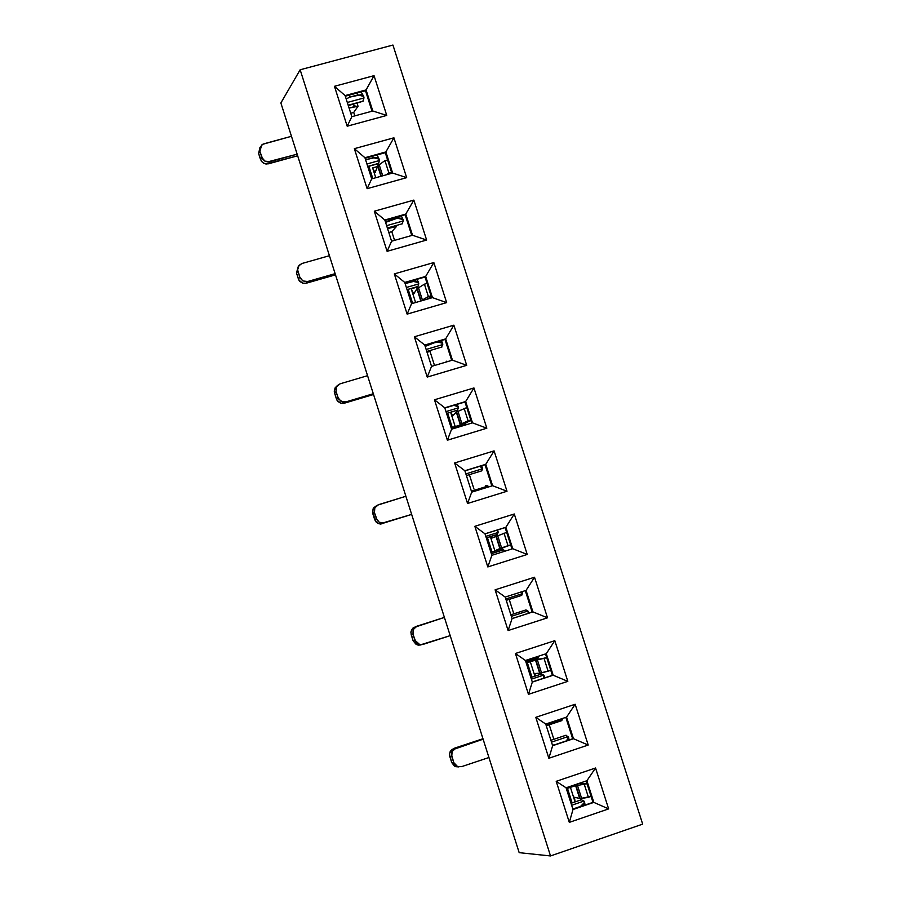 <?xml version="1.0" encoding="UTF-8"?>
<svg xmlns="http://www.w3.org/2000/svg" width="901" height="901" viewBox="0 0 901 901"><rect width="100%" height="100%" fill="white"/><g stroke="black" fill="none" stroke-linecap="round" stroke-linejoin="round"><path stroke-width="1.35" d="M280.875 102.973L300.146 69.771L392.937 45.05L300.146 69.771L280.875 102.973L519.179 852.661L280.875 102.973M519.179 852.661L550.522 855.95L300.146 69.771L550.522 855.95L642.672 824.133L392.937 45.05L642.672 824.133L550.522 855.95L519.179 852.661M414.37 336.771L453.867 325.171L466.718 365.333L427.232 377.08L414.37 336.771L427.232 377.08L431.545 366.369L424.743 345.049L414.37 336.771L424.743 345.049L445.646 338.889L453.867 325.171L414.37 336.771M569.308 822.365L556.21 781.325L595.55 768.001L608.637 808.895L569.308 822.365L573.002 809.503L566.076 787.789L556.21 781.325L569.308 822.365L608.637 808.895L595.55 768.001L556.21 781.325L566.076 787.789L586.9 780.728L595.55 768.001L586.9 780.728L593.827 802.386L608.637 808.895L593.827 802.386L573.002 809.503L569.308 822.365M548.855 758.259L535.791 717.32L575.153 704.255L588.207 745.037L548.855 758.259L552.64 745.701L545.724 724.055L535.791 717.32L548.855 758.259L588.207 745.037L575.153 704.255L535.791 717.32L545.724 724.055L566.571 717.117L575.153 704.255L566.571 717.117L573.475 738.719L588.207 745.037L573.475 738.719L552.64 745.701L548.855 758.259M528.459 694.322L515.428 653.484L554.813 640.667L567.821 681.347L528.459 694.322L532.322 682.08L525.429 660.478L515.428 653.484L528.459 694.322L567.821 681.347L554.813 640.667L515.428 653.484L525.429 660.478L546.288 653.675L554.813 640.667L546.288 653.675L553.18 675.221L567.821 681.347L553.18 675.221L532.322 682.08L528.459 694.322M508.108 630.542L495.111 589.817L534.518 577.237L547.504 617.816L508.108 630.542L512.072 618.615L505.191 597.07L495.111 589.817L508.108 630.542L547.504 617.816L534.518 577.237L495.111 589.817L505.191 597.07L526.06 590.392L534.518 577.237L526.06 590.392L532.93 611.892L547.504 617.816L532.93 611.892L512.072 618.615L508.108 630.542M487.813 566.932L474.85 526.308L514.28 513.987L527.231 554.453L487.813 566.932L491.856 555.309L484.997 533.82L474.85 526.308L487.813 566.932L527.231 554.453L514.28 513.987L474.85 526.308L484.997 533.82L505.878 527.276L514.28 513.987L505.878 527.276L512.737 548.72L527.231 554.453L512.737 548.72L491.856 555.309L487.813 566.932M467.563 503.49L454.633 462.968L494.086 450.883L507.004 491.248L467.563 503.49L471.707 492.16L464.86 470.739L454.633 462.968L467.563 503.49L507.004 491.248L494.086 450.883L454.633 462.968L464.86 470.739L485.752 464.319L494.086 450.883L485.752 464.319L492.588 485.707L507.004 491.248L492.588 485.707L471.707 492.16L467.563 503.49M447.369 440.206L434.473 399.785L473.949 387.948L486.833 428.212L447.369 440.206L451.604 429.191L444.779 407.815L434.473 399.785L447.369 440.206L486.833 428.212L473.949 387.948L434.473 399.785L444.779 407.815L465.671 401.519L473.949 387.948L465.671 401.519L472.496 422.851L486.833 428.212L472.496 422.851L451.604 429.191L447.369 440.206M407.139 314.122L394.311 273.904L433.831 262.551L446.648 302.612L407.139 314.122L411.543 303.716L404.752 282.441L394.311 273.904L407.139 314.122L446.648 302.612L433.831 262.551L394.311 273.904L404.752 282.441L425.677 276.416L433.831 262.551L425.677 276.416L432.457 297.634L446.648 302.612L432.457 297.634L411.543 303.716L407.139 314.122M387.103 251.323L374.309 211.217L413.852 200.101L426.635 240.049L387.103 251.323L391.597 241.209L384.817 220.002L374.309 211.217L387.103 251.323L426.635 240.049L413.852 200.101L374.309 211.217L384.817 220.002L405.754 214.089L413.852 200.101L405.754 214.089L412.523 235.262L426.635 240.049L412.523 235.262L391.597 241.209L387.103 251.323M367.124 188.681L354.352 148.676L393.917 137.808L406.666 177.655L367.124 188.681L371.696 178.871L364.939 157.72L354.352 148.676L367.124 188.681L406.666 177.655L393.917 137.808L354.352 148.676L364.939 157.72L385.887 151.931L393.917 137.808L385.887 151.931L392.633 173.048L406.666 177.655L392.633 173.048L371.696 178.871L367.124 188.681M347.189 126.208L334.451 86.305L374.039 75.661L386.754 115.418L347.189 126.208L351.84 116.691L345.106 95.585L334.451 86.305L347.189 126.208L386.754 115.418L374.039 75.661L334.451 86.305L345.106 95.585L366.065 89.931L374.039 75.661L366.065 89.931L372.8 111.003L386.754 115.418L372.8 111.003L351.84 116.691L347.189 126.208M340.127 383.803L367.563 375.683L340.127 383.803L337.244 385.662L335.972 388.117L336.073 391.608L338.562 398.94L342.403 401.914L345.871 401.902L373.296 393.737L345.871 401.902L344.306 403.209L340.848 403.231L337.019 400.258L336.445 398.963L337.988 397.634L336.073 391.608L334.53 392.949L336.445 398.963L334.237 391.214L335.104 387.869L337.12 385.819L334.339 389.919L334.53 392.949L336.073 391.608L336.467 386.822L340.127 383.803M301.97 263.497L329.428 255.704L301.97 263.497L299.076 265.322L297.612 269.827L300.044 277.868L302.894 280.954L307.68 281.506L306.239 283.218L335.51 274.85L306.239 283.218L302.781 283.207L298.952 280.222L296.485 272.947L298.287 266.482L296.485 272.947L297.893 271.201L297.623 268.689L298.558 266.009L301.97 263.497M335.138 273.656L307.68 281.506L335.138 273.656M297.15 154.172L269.669 161.707L268.363 163.824L297.668 155.783L266.291 164.027L263.599 163.227L261.47 161.369L258.621 153.542L259.893 147.651L258.621 153.542L259.893 151.391L262.754 159.252L264.883 161.11L267.586 161.91L297.15 154.172M263.982 143.788L291.474 136.299L262.698 144.295L260.017 147.302L259.893 151.391L261.673 144.993L263.982 143.788M453.867 325.171L445.646 338.889L452.448 360.163L466.718 365.333L453.867 325.171M373.543 394.503L344.306 403.209L373.543 394.503M445.646 338.889L444.993 339.418L451.694 360.389L444.993 339.418L424.833 345.353L445.646 338.889L424.743 345.049L431.545 366.369L427.232 377.08L466.718 365.333L452.448 360.163L445.646 338.889M431.816 349.993L430.025 351.413L434.305 364.837L430.025 351.413L427.051 352.291L431.816 349.993M298.389 278.938L299.864 281.439L302.691 283.184L306.239 283.218L307.68 281.506L302.894 280.954L299.796 277.204L298.389 278.938L299.796 277.204L297.893 271.201L296.485 272.947L298.389 278.938M260.513 159.5L262.506 162.473L265.491 163.914L268.363 163.824L269.669 161.707L264.883 161.11L261.797 157.36L260.513 159.5L261.797 157.36L259.893 151.391L258.621 153.542L260.513 159.5M404.752 282.441L411.543 303.716L432.457 297.634L425.677 276.416L404.752 282.441M425.035 277.012L425.677 276.416L425.035 277.012L431.703 297.859L425.035 277.012L404.876 282.824L425.035 277.012M384.817 220.002L391.597 241.209L412.523 235.262L405.754 214.089L384.817 220.002M405.146 214.765L405.754 214.089L405.146 214.765L411.757 235.476L405.146 214.765L384.964 220.463L405.146 214.765M364.939 157.72L371.696 178.871L392.633 173.048L385.887 151.931L364.939 157.72M385.29 152.686L385.887 151.931L385.29 152.686L391.867 173.262L385.29 152.686L365.108 158.249L385.29 152.686M345.106 95.585L351.84 116.691L372.8 111.003L366.065 89.931L345.106 95.585M365.502 90.753L366.065 89.931L365.502 90.753L372.034 111.206L365.502 90.753L345.297 96.204L365.502 90.753M442.751 344.554L441.434 347.155L442.751 344.554L426.15 349.453L442.751 344.554M396.158 225.577L396.463 226.523L391.777 231.636L394.57 240.364L391.777 231.636L396.463 226.523L396.158 225.577M357.01 103.007L358.035 106.25L353.721 112.445L354.825 115.88L353.721 112.445L358.035 106.25L357.01 103.007M436.737 341.839L442.605 343.247L442.774 344.205L441.58 342.211L438.246 341.862L428.808 344.182L425.171 346.412L436.737 341.839M417.219 287.07L417.591 288.174L417.219 287.07L411.216 288.804L417.219 287.07M393.737 226.264L396.463 226.523L387.565 228.584L394.142 226.725L393.737 226.264M388.804 232.481L391.777 231.636L388.804 232.481M378.296 165.311L377.587 163.869L378.24 165.367M368.813 168.115L368.622 166.347L368.813 168.115M352.539 104.426L355.681 106.284L358.035 106.25L349.092 108.075L355.681 106.284L352.539 104.426M350.748 113.256L353.721 112.445L350.748 113.256M408.176 289.367L412.647 303.389L408.176 289.367M413.739 293.917L416.904 288.804L413.739 293.917L411.216 288.804L415.598 302.533L411.216 288.804L413.728 293.94M416.904 288.804L424.416 284.164L427.108 283.477L424.416 284.164L416.904 288.804L420.812 301.024L416.904 288.804M427.153 299.064L431.309 296.62L427.153 299.064M431.061 295.855L428.38 296.553L420.936 300.979L417.163 288.511L421.094 300.821L422.389 299.954L418.447 287.622L422.389 299.954L428.38 296.553L424.416 284.164L428.38 296.553L431.061 295.855M403.243 220.948L402.06 223.91L403.243 220.948L386.63 225.655L403.243 220.948M368.881 166.28L372.8 178.567L368.881 166.28M375.762 177.745L372.62 167.913L377.508 166.55L372.62 167.913L374.996 172.778L377.936 165.705L384.93 160.603L387.633 159.984L384.93 160.603L377.936 165.705L375.041 172.71L372.62 167.913L375.762 177.745M391.563 172.305L388.872 172.924L386 174.895L388.872 172.924L384.93 160.603L388.872 172.924L391.563 172.305M363.936 97.972L362.866 101.295L352.561 104.381L363.126 101.16L363.936 97.972L347.302 102.466L363.936 97.972M418.717 283.905L417.951 286.507L407.049 289.626L418.008 286.462L418.717 283.905L406.362 287.475L418.717 283.905M396.778 217.13L397.296 218.222L403.062 219.529L403.265 220.576L402.015 218.414L398.659 217.941L389.356 220.475L388.827 219.371L389.356 220.475L385.583 222.378L397.296 218.222L396.778 217.13M380.965 176.292L377.699 166.077L380.965 176.292M379.31 160.558L378.679 163.374L377.474 163.836L378.51 163.554L367.709 166.415L378.679 163.374L379.31 160.558L366.944 163.982L379.31 160.558M381.292 176.202L377.936 165.705L381.292 176.202M382.722 175.808L379.152 164.635L382.722 175.808M367.766 166.584L378.183 163.7M348.191 105.271L362.866 101.295L348.191 105.271M348.259 105.473L352.708 104.268L348.259 105.473M348.282 105.541L352.561 104.381M356.999 93.051L357.9 94.909L363.722 96.43L363.948 97.578L363.373 95.866L361.143 94.695L349.948 97.06L349.047 95.191L349.948 97.06L346.187 98.975L349.948 97.06L357.9 94.909L356.999 93.051M412.455 280.639L412.793 281.349L418.548 282.542L418.728 283.545L417.884 281.709L415.429 280.977L405.123 283.567L412.793 281.349L412.455 280.639M365.603 159.804L373.296 157.675L372.586 156.188L373.296 157.675L379.107 159.094L379.31 160.175L378.431 158.204L375.942 157.36L365.615 159.792M363.722 96.43L361.695 92.927M444.396 617.399L415.203 626.736L444.407 617.433L415.755 626.769L413.097 629.979L412.996 634.191L415.913 642.199L418.053 644.035L420.756 644.756L450.196 635.655L422.828 644.463L419.832 644.654L414.933 640.284L413.12 640.791L410.89 632.603L411.577 629.867L413.356 627.704L444.396 617.399M488.928 757.516L461.594 766.65L488.928 757.516M482.959 738.73L453.8 748.416L483.105 739.203L453.901 749.283L452.122 751.479L451.446 754.261L453.946 763.192L457.46 766.56L461.594 766.65L457.584 766.605L453.699 762.516L451.739 762.595L449.498 754.362L450.173 751.603L451.953 749.407L482.959 738.73M411.656 514.403L380.481 524.055L377.778 523.312L375.266 520.879L372.518 510.833L373.78 507.736L376.449 505.776L373.082 508.862L372.766 513.536L374.444 512.601L377.339 520.564L379.479 522.411L382.182 523.154L411.656 514.403M378.488 504.695L405.889 496.26L377.204 505.258L374.546 508.412L374.444 512.601L374.827 507.77L378.488 504.695M452.448 360.163L431.545 366.369L452.448 360.163M336.445 398.963L337.864 401.407L340.567 403.141L343.979 403.288L345.871 401.902L340.961 401.317L337.988 397.634L336.445 398.963M420.981 644.947L416.217 644.519L413.12 640.791L417.996 645.139L420.981 644.947M412.996 634.191L413.379 629.326L417.028 626.195L412.748 628.234L410.957 631.792L411.194 634.709L412.996 634.191L411.194 634.709L413.12 640.791L414.933 640.284L412.996 634.191M458.868 766.92L454.509 766.143L451.739 762.595L455.613 766.672L458.868 766.92M451.75 756.389L452.122 751.479L455.76 748.292L451.885 749.463L449.565 753.551L449.802 756.491L451.75 756.389L449.802 756.491L451.739 762.595L453.699 762.516L451.75 756.389M374.681 519.573L376.246 522.163L378.555 523.661L380.819 524.055L384.254 522.884L379.265 522.298L376.37 518.661L374.681 519.573L376.37 518.661L374.444 512.601L372.766 513.536L374.681 519.573M444.779 407.815L451.604 429.191L472.496 422.851L465.671 401.519L444.779 407.815M464.984 401.981L465.671 401.519L464.984 401.981L471.73 423.087L464.984 401.981L444.846 408.04L464.984 401.981M464.86 470.739L471.707 492.16L492.588 485.707L485.752 464.319L464.86 470.739M485.042 464.702L485.752 464.319L485.042 464.702L491.833 485.943L485.042 464.702L464.905 470.885L485.042 464.702M484.997 533.82L491.856 555.309L512.737 548.72L505.878 527.276L484.997 533.82M505.134 527.581L505.878 527.276L505.134 527.581L511.971 548.957L505.134 527.581L485.02 533.888L505.134 527.581M505.191 597.07L512.072 618.615L532.93 611.892L526.06 590.392L505.191 597.07M532.153 612.094L512.061 618.57L532.153 612.094L525.294 590.639L532.153 612.094M525.429 660.478L532.322 682.08L553.18 675.221L546.288 653.675L525.429 660.478M552.381 675.356L532.288 681.956L552.381 675.356L545.522 653.923L552.381 675.356M545.724 724.055L552.64 745.701L573.475 738.719L566.571 717.117L545.724 724.055M572.653 738.775L552.572 745.51L572.653 738.775L565.805 717.365L572.653 738.775M566.076 787.789L573.002 809.503L593.827 802.386L586.9 780.728L566.076 787.789M592.982 802.363L572.912 809.222L592.982 802.363L586.146 780.976L592.982 802.363M469.376 474.658L473.96 489.018L469.376 474.658M509.2 599.39L513.818 613.84L509.2 599.39M549.238 724.798L553.867 739.293L549.238 724.798M456.672 410.428L457.145 411.622L456.672 410.428M466.414 422.614L463.756 425.024L466.414 422.614M496.586 534.71L497.093 535.656L496.586 534.71M506.035 546.603L495.494 550.905L506.035 546.603M537.66 659.16L541.873 658.732L537.66 659.16M540.837 673.002L541.05 674.173L540.837 673.002M579.163 783.352L581.877 783.915L579.163 783.352M580.695 798.523L581.055 799.863L580.695 798.523M446.119 361.797L447.977 361.492L446.502 361.233M447.684 413.131L452.257 427.446L447.684 413.131M455.208 426.556L450.635 412.241L455.208 426.556M450.68 412.23L452.64 415.733L456.593 411.937L466.786 407.59L456.593 411.937L452.64 415.733L450.68 412.23M466.594 422.479L470.896 420.474L466.594 422.479M470.761 420.035L459.442 425.272L460.253 424.529L456.311 412.151L460.253 424.529L456.593 411.937L460.546 424.315L461.898 423.628L457.933 411.228L461.898 423.628L468.092 420.801L464.105 408.344L468.092 420.801L470.761 420.035M482.452 468.79L481.753 470.851L482.452 468.79L465.873 473.892L482.452 468.79M485.718 485.729L487.97 486.056L486.011 485.357M487.418 537.593L492.025 551.998L487.418 537.593M494.964 551.074L490.369 536.658L494.964 551.074M490.595 536.591L491.732 538.145L506.666 532.345L491.732 538.145L490.595 536.591M506.238 546.524L510.698 544.959L506.238 546.524M510.664 544.857L495.651 550.421L499.875 548.551L495.91 536.129L499.875 548.551L496.214 535.994L500.19 548.427L501.609 547.921L497.622 535.464L501.609 547.921L508.006 545.679L504.008 533.167L508.006 545.679L510.664 544.857M501.654 548.529L495.651 550.421M522.366 593.658L521.713 595.392L522.366 593.658L505.799 598.962L522.366 593.658M525.947 609.932L527.907 611.002L525.947 609.932M527.355 662.674L531.973 677.158L527.355 662.674M534.912 676.189L530.295 661.717L534.912 676.189M532.322 661.052L546.749 657.73L532.322 661.052M546.682 657.527L541.873 658.732L546.682 657.527M550.759 670.299L540.037 673.171L534.957 673.52L539.699 673.216L535.712 660.726L539.699 673.216L536.05 660.67L540.037 673.171L541.512 672.844L537.514 660.32L541.512 672.844L548.123 671.2L544.103 658.62L548.123 671.2L550.759 670.299M535.059 673.509L535.07 676.133L534.957 673.52M562.472 719.156L561.3 720.777L562.472 719.156L545.927 724.663L562.472 719.156M565.704 735.34L568.047 736.59L565.704 735.34M567.495 788.398L572.124 802.915L567.495 788.398M575.063 801.913L570.434 787.395L575.063 801.913L574.466 797.227L575.086 801.901M575.086 785.818L587.035 783.757L575.086 785.818M586.855 783.206L581.877 783.915L586.855 783.206M591.067 796.394L580.086 798.545L574.466 797.227L579.726 798.511L575.705 785.954L579.726 798.511L576.077 785.987L580.086 798.545L581.629 798.41L577.609 785.818L581.629 798.41L588.443 797.351L584.4 784.715L588.443 797.351L591.067 796.394M458.316 407.883L457.528 410.169L446.581 413.469L457.528 410.169L458.316 407.883L445.984 411.599L458.316 407.883M461.65 424.968L463.824 425.103L461.988 424.506L451.153 427.784M451.491 428.842L463.824 425.103L451.491 428.842M479.861 466.29L482.35 467.585L482.485 468.464L479.861 466.29M471.392 491.18L487.97 486.056L471.392 491.18M488.173 486.258L488.533 486.957L488.173 486.258M498.129 532.48L497.239 534.507L486.315 537.931L497.239 534.507L498.129 532.48L485.808 536.343L498.129 532.48M501.361 549.261L503.659 549.79L501.598 548.979L490.91 552.347M491.338 553.676L503.659 549.79L491.338 553.676M521.6 591.822L522.4 593.342L521.6 591.822M510.844 614.797L526.015 609.921L510.844 614.797M511.34 616.329L527.907 611.002L511.34 616.329M528.11 611.238L528.144 613.39L528.11 611.238M538.145 657.707L537.165 659.464L538.145 657.707L525.835 661.728L538.145 657.707M541.264 674.196L543.697 675.108L541.4 674.061L530.869 677.518M531.399 679.151L543.697 675.108L531.399 679.151M526.252 663.035L537.165 659.464M550.905 740.284L566.053 735.216L550.905 740.284M551.502 742.131L568.047 736.59L551.502 742.131M568.261 736.849L568.689 737.773L566.65 740.791L568.261 736.849M578.352 783.622L577.237 785.064L578.352 783.622M581.382 799.761L583.949 801.068L581.393 799.75L571.02 803.287M571.651 805.269L583.949 801.068L571.651 805.269M453.744 405.36L458.192 406.621L458.35 407.534L457.145 405.608L453.744 405.36M496.597 530.261L498.163 532.153L496.597 530.261M503.862 550.015L504.2 551.412L503.862 550.015M543.911 675.356L544.328 676.223L543.371 678.318L543.911 675.356M552.426 745.048L554.228 744.958L552.426 745.048M580.503 806.429L584.096 804.086L584.163 801.349L584.614 802.318L580.503 806.429L572.856 809.042L580.503 806.429M426.792 351.469L441.997 346.975M442.605 343.247L441.31 340.499M407.061 289.66L417.951 286.507M387.374 228.009L402.454 223.741M403.062 219.529L401.305 215.846M367.754 166.527L378.51 163.554M348.18 105.214L363.126 101.16M352.629 104.313L348.27 105.496M418.548 282.542L417.017 279.321M379.107 159.094L377.114 154.938M343.979 403.288L345.556 401.981M417.996 645.139L419.832 644.654M455.613 766.672L457.584 766.605M380.819 524.055L382.52 523.154M457.595 410.113L446.569 413.435M466.403 475.57L481.753 470.851M482.35 467.585L481.506 465.783M497.453 534.372L486.292 537.874M506.238 600.348L521.713 595.392M522.287 592.554L521.904 591.72M528.718 613.198L528.515 612.049M537.525 659.295L526.229 662.978M546.276 725.778L561.875 720.586M569.083 739.98L568.689 737.773M577.8 784.872L566.38 788.747M458.192 406.621L457.122 404.346M498.039 531.331L497.42 530.002M504.357 551.356L504.245 550.77M544.632 677.901L544.328 676.223M585.098 805.055L584.614 802.318"/></g></svg>
